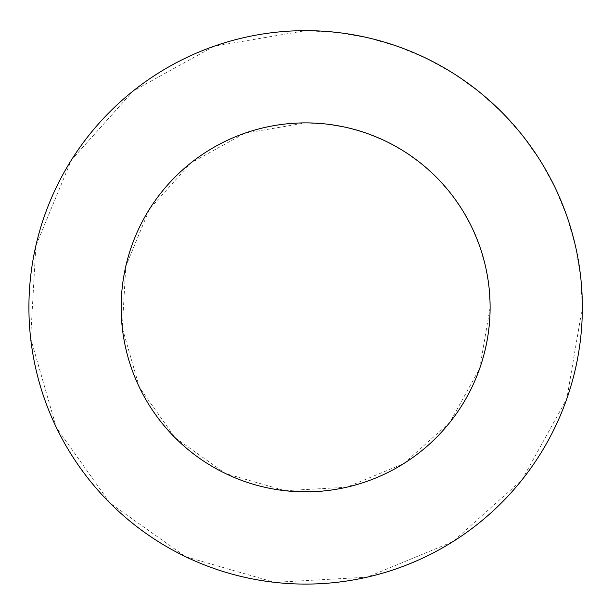 <?xml version="1.0" encoding="UTF-8"?>
<svg xmlns="http://www.w3.org/2000/svg" width="613" height="613" viewBox="0 0 613 613"><rect width="100%" height="100%" fill="white"/><g stroke="black" fill="none" stroke-linecap="round" stroke-linejoin="round"><path stroke-width="0.46" stroke-dasharray="3.06 2.3" d="M305.626 122.891L326.285 124.048L346.682 127.512L366.559 133.243L385.677 141.159L403.783 151.166L420.648 163.135L436.081 176.919L449.865 192.352L461.834 209.217L471.841 227.323L479.757 246.441L485.488 266.318L488.952 286.715L490.109 307.374L479.757 368.298L449.865 422.388L403.783 463.574L346.682 487.228L284.976 490.691L225.584 473.581L175.18 437.82L139.419 387.416L122.309 328.024L125.772 266.318L149.426 209.217L190.612 163.135L244.702 133.243L305.626 122.891M305.626 30.65L336.614 32.389L367.202 37.585L397.025 46.182L425.698 58.051L452.854 73.062L478.163 91.023L501.304 111.696L521.977 134.837L539.938 160.146L554.949 187.302L566.818 215.975L575.415 245.798L580.611 276.386L582.35 307.374L566.818 398.764L521.977 479.902L452.854 541.677L367.202 577.155L274.647 582.35L185.563 556.688L109.957 503.043L56.312 427.437L30.65 338.353L35.845 245.798L71.323 160.146L133.098 91.023L214.236 46.182L305.626 30.65"/><path stroke-width="0.92" d="M490.109 307.374A184.482 184.482 0 0 0 213.393 147.603A184.482 184.482 0 0 0 213.393 467.137A184.482 184.482 0 0 0 490.109 307.374M582.35 307.374A276.724 276.724 0 0 0 167.272 67.721A276.724 276.724 0 0 0 167.272 547.018A276.724 276.724 0 0 0 582.35 307.374"/></g></svg>
